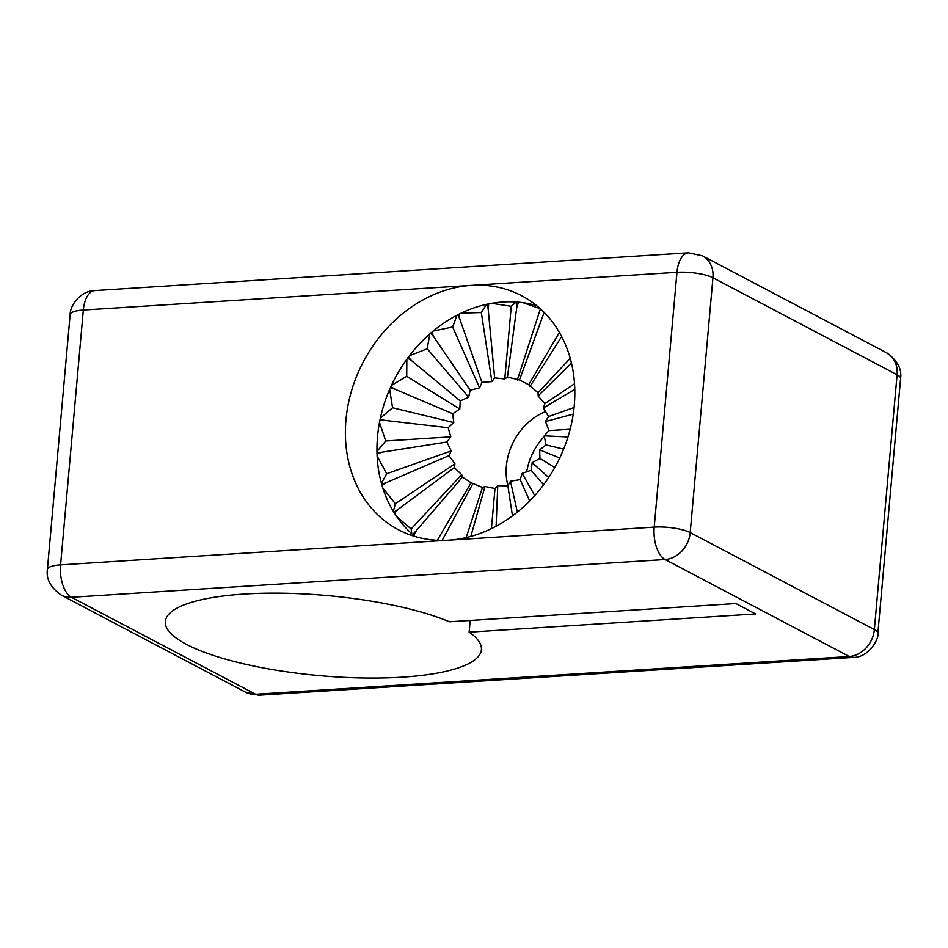 <?xml version="1.0" encoding="UTF-8"?>
<svg xmlns="http://www.w3.org/2000/svg" width="948" height="948" viewBox="0 0 948 948"><rect width="100%" height="100%" fill="white"/><g stroke="black" fill="none" stroke-linecap="round" stroke-linejoin="round"><path stroke-width="1.42" d="M470.184 620.442L469.142 632.162A158.683 40.219 5.1 0 1 481.418 649.712A158.683 40.219 5.1 0 1 362.48 677.986A158.683 40.219 5.1 0 1 186.377 644.32A158.683 40.219 5.1 0 1 165.308 621.509A158.683 40.219 5.1 0 1 274.73 593.14A158.683 40.219 5.1 0 1 449.411 621.77L735.885 603.544L755.615 613.937L469.142 632.162M546.036 444.896L544.235 435.843L548.975 430.605L545.503 421.54L548.572 416.528L543.429 407.936L544.851 403.635L538.12 395.956L538.061 392.78L528.676 384.722L519.504 379.97L507.453 377.055L504.786 378.939L494.643 377.873L491.905 381.617L481.928 382.364L479.581 387.839L470.196 390.221L468.644 397.188L460.23 400.909L459.827 409.038L452.717 413.707L453.736 422.559L448.167 427.726L450.798 436.85L446.899 442.029L451.212 450.928L448.973 455.632L454.933 463.821L454.282 467.613L461.723 474.675L462.434 477.152L471.109 482.733L482.461 487.462L484.949 486.514L494.998 488.516L497.759 485.696L507.879 485.838L510.462 481.205L520.203 479.617L522.206 473.348L531.141 470.255L532.172 462.66L539.957 458.417L539.685 449.862L546.036 444.896L563.645 449.151M437.324 540.265L471.109 482.733L472.898 483.599L442.147 540.396M507.938 485.743A56.856 47.033 117.8 0 1 506.374 466.12A56.856 47.033 117.8 0 1 545.716 411.539M536.687 305.647A132.234 109.376 -62.2 0 0 532.207 304.45A132.234 109.376 -62.2 0 0 518.473 302.175A132.234 109.376 -62.2 0 0 517.229 302.08A132.234 109.376 -62.2 0 0 503.044 301.985A132.234 109.376 -62.2 0 0 488.682 303.893A132.234 109.376 -62.2 0 0 487.402 304.154A132.234 109.376 -62.2 0 0 473.111 308.207A132.234 109.376 -62.2 0 0 459.105 314.155A132.234 109.376 -62.2 0 0 457.884 314.772A132.234 109.376 -62.2 0 0 444.434 322.687A132.234 109.376 -62.2 0 0 431.743 332.274A132.234 109.376 -62.2 0 0 430.653 333.198A132.234 109.376 -62.2 0 0 418.992 344.432A132.234 109.376 -62.2 0 0 408.458 357.005A132.234 109.376 -62.2 0 0 407.593 358.178A132.234 109.376 -62.2 0 0 398.492 371.983A132.234 109.376 -62.2 0 0 390.86 386.677A132.234 109.376 -62.2 0 0 390.256 388.016A132.234 109.376 -62.2 0 0 384.343 403.433A132.234 109.376 -62.2 0 0 380.124 419.253A132.234 109.376 -62.2 0 0 379.828 420.675A132.234 109.376 -62.2 0 0 377.517 436.661A132.234 109.376 -62.2 0 0 376.984 452.528A132.234 109.376 -62.2 0 0 377.031 453.926A132.234 109.376 -62.2 0 0 378.453 469.39A132.234 109.376 -62.2 0 0 381.665 484.227A132.234 109.376 -62.2 0 0 382.032 485.506A132.234 109.376 -62.2 0 0 387.116 499.395A132.234 109.376 -62.2 0 0 393.847 512.181A132.234 109.376 -62.2 0 0 394.522 513.259A132.234 109.376 -62.2 0 0 402.912 524.623A132.234 109.376 -62.2 0 0 412.688 534.506A132.234 109.376 -62.2 0 0 413.624 535.3A132.234 109.376 -62.2 0 0 415.094 536.521M448.736 540.182A132.234 109.376 -62.2 0 0 574.263 405.507A132.234 109.376 -62.2 0 0 521.72 295.764A132.234 109.376 -62.2 0 0 471.476 285.36A132.234 109.376 -62.2 0 0 345.949 420.035A132.234 109.376 -62.2 0 0 398.48 529.778A132.234 109.376 -62.2 0 0 448.736 540.182L60.589 564.878A26.449 13.272 86.4 0 0 71.467 597.287L255.605 694.268L849.242 656.502L665.093 559.521L71.467 597.287A26.449 21.875 117.8 0 1 61.419 595.202L245.556 692.182A26.449 21.875 -62.2 0 0 255.605 694.268A26.449 13.272 86.4 0 0 259.562 695.18L853.188 657.414A26.449 13.272 -93.6 0 1 849.242 656.502A26.449 21.875 -62.2 0 0 874.352 629.567L690.203 532.586A26.449 21.875 117.8 0 1 665.093 559.521A26.449 13.272 -93.6 0 1 654.215 527.112L448.736 540.182M544.365 436.4A56.856 47.033 -62.2 0 0 526.685 471.903M548.975 430.605L570.175 429.254M567.994 436.969L544.235 435.843M379.828 420.675L384.698 420.367L380.124 419.253M390.256 388.016L394.83 389.13L390.86 386.677M407.593 358.178L411.562 360.631L408.458 357.005M430.653 333.198L433.757 336.824L431.743 332.274M457.884 314.772L459.899 319.322L459.105 314.155M487.402 304.154L488.196 309.332L488.682 303.893M517.229 302.08L516.743 307.519L518.473 302.175M544.105 312.366L543.571 314.001L544.365 312.639M413.624 535.3L416.48 530.43L412.688 534.506M394.522 513.259L398.302 509.195L393.847 512.181M382.032 485.506L386.5 482.52L381.665 484.227M377.031 453.926L381.854 452.22L376.984 452.528M545.503 421.54L573.232 414.122M376.96 451.532L385.729 440.986L379.496 422.405M380.361 418.139L392.567 407.759L389.652 389.379M391.417 385.457L406.716 376.309L406.846 359.197M409.429 355.737L427.204 348.769L429.835 333.909M433.2 331.053L452.658 327.013L457.031 315.21M461.19 313.136L481.323 312.532L486.537 304.344M491.668 303.336L511.268 306.311L516.245 302.009M523.118 302.72L540.277 308.728M411.776 533.7L411.124 528.96L396.596 516.399M393.361 511.399L395.34 503.72L382.826 488.066M381.428 483.35L386.677 473.716L377.114 456.047M559.747 458.002L539.685 449.862M548.572 416.528L574.073 407.522M554.793 467.554L539.957 458.417M543.429 407.936L574.784 389.355M548.726 477.496L532.172 462.66M544.851 403.635L574.524 383.762M543.583 484.795L531.141 470.255M538.12 395.956L571.431 363.048M534.731 495.603L522.206 473.348M538.061 392.78L570.21 358.297M529.659 500.982L520.203 479.617M529.968 386.417L561.654 336.552M517.359 512.11L510.462 481.205M528.676 384.722L559.379 332.416M512.477 515.878L507.879 485.838M519.504 379.97L543.571 314.001M496.1 526.247L497.759 485.696M517.324 379.994L540.407 308.835M491.42 528.629L494.998 488.516M507.453 377.055L516.743 307.519M470.812 536.438L484.949 486.514M504.786 378.939L511.268 306.311M466.191 537.611L482.461 487.462M494.643 377.873L488.196 309.332M491.905 381.617L481.323 312.532M481.928 382.364L459.899 319.322M416.48 530.43L462.434 477.152M479.581 387.839L452.658 327.013M411.124 528.96L461.723 474.675M470.196 390.221L433.757 336.824M398.302 509.195L454.282 467.613M468.644 397.188L427.204 348.769M395.34 503.72L454.933 463.821M460.23 400.909L411.562 360.631M386.5 482.52L448.973 455.632M459.827 409.038L406.716 376.309M386.677 473.716L451.212 450.928M452.717 413.707L394.83 389.13M381.854 452.22L446.899 442.029M453.736 422.559L392.567 407.759M385.729 440.986L450.798 436.85M448.167 427.726L384.698 420.367M877.86 633.371A26.449 6.707 -174.9 0 0 874.352 629.567L897.092 374.744L712.943 277.764L690.203 532.586A26.449 6.707 5.1 0 0 654.215 527.112L676.967 272.289A26.449 13.272 -93.6 0 1 688.438 252.82L94.812 290.586A26.449 13.272 86.4 0 0 83.329 310.043L676.967 272.289A26.449 6.707 -174.9 0 1 712.943 277.764A26.449 21.875 117.8 0 0 702.444 255.818L886.581 352.798A26.449 21.875 -62.2 0 1 897.092 374.744A26.449 6.707 -174.9 0 1 900.6 378.548L877.86 633.371C879.436 637.838 869.138 657.746 853.188 657.414M47.4 569.452L70.14 314.629A26.449 6.707 -174.9 0 1 83.329 310.043L60.589 564.878A26.449 6.707 -174.9 0 0 47.4 569.452C46.014 579.086 50.694 587.665 61.419 595.202M245.556 692.182L259.562 695.18M900.6 378.548C901.986 368.914 897.306 360.335 886.581 352.798M70.14 314.629C70.01 304.794 81.232 290.621 94.812 290.586M702.444 255.818L688.438 252.82"/></g></svg>
